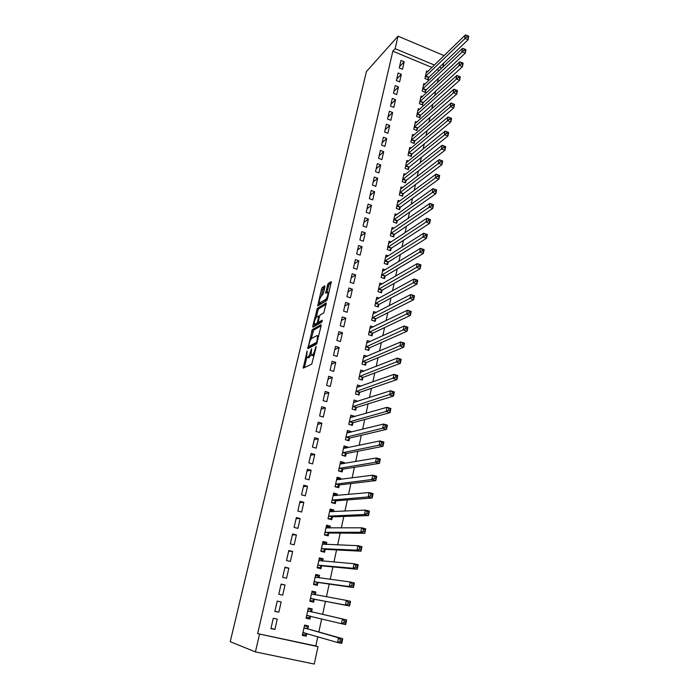 <?xml version="1.0" encoding="UTF-8"?>
<svg xmlns="http://www.w3.org/2000/svg" width="699" height="699" viewBox="0 0 699 699"><rect width="100%" height="100%" fill="white"/><g stroke="black" fill="none" stroke-linecap="round" stroke-linejoin="round"><path stroke-width="1.05" d="M307.141 350.994L303.2 368.146L311.737 364.144L316.131 347.263L316.018 346.442L314.987 349.57C314.235 352.383 313.362 354.166 312.357 354.9L310.985 354.97L311.667 348.81L310.505 351.833C309.762 354.62 308.906 356.368 307.927 357.093L306.59 357.154L307.141 350.994M324.904 286.826L324.738 285.804L322.309 287.411L321.514 289.071L317.696 305.944L326.643 300.579L327.473 298.884L331.335 281.627L328.076 283.576L325.594 293.126L327.91 292.418C328.041 295.092 327.263 297.486 325.577 299.591L319.251 303.017C319.128 300.387 319.889 298.036 321.54 295.948L323.288 293.667L324.904 286.826M392.838 51.184L257.643 633.635L318.01 646.671L314.262 664.05L255.423 651.922L230.233 641.682L366.425 71.569L398.019 36.182L395.127 48.668L392.838 51.184L431.991 67.471M255.423 651.922L259.512 634.273M312.322 329.605L307.813 348.661L316.411 344.214L321.147 325.839L320.99 324.712L312.322 329.605L313.694 330.033L311.195 338.875M314.087 326.52L312.75 326.101L317.346 308.381L326.075 303.008M319.635 322.72L318.237 322.265L319.391 316.603L320.203 314.934L323.777 312.811L326.302 303.078M318.456 322.344L322.169 320.212M312.75 326.101L312.89 327.202L321.715 322.169L322.326 320.264M401.348 74.321L398.107 72.993L396.368 80.568L399.618 81.888L401.348 74.321L396.717 79.066M425.097 84.037L423.821 83.522L422.161 91.053L425.359 92.355L425.805 90.32M395.564 99.695L392.296 98.384L390.531 106.082L393.817 107.384L395.564 99.695L390.959 104.212M419.618 109.315L418.264 108.773L416.578 116.427L419.802 117.712L420.256 115.641M389.692 125.471L386.39 124.177L384.599 131.997L387.91 133.282L389.692 125.471L385.114 129.752M414.07 134.994L412.611 134.426L410.898 142.203L414.158 143.461L414.621 141.364M383.725 151.666L380.387 150.39L378.57 158.332L381.916 159.599L383.725 151.666L379.173 155.702M408.452 161.085L406.879 160.49L405.14 168.389L408.426 169.63L408.889 167.498M377.661 178.28L374.297 177.022L372.445 185.104L375.826 186.345L377.661 178.28L373.144 182.063M402.746 187.603L401.043 186.965L399.278 194.995L402.598 196.218L403.078 194.051M371.501 205.331L368.093 204.099L366.215 212.304L369.631 213.527L371.501 205.331L367.01 208.852M396.971 214.549L395.118 213.877L393.327 222.037L396.683 223.243L397.163 221.041M365.236 232.828L361.794 231.614L359.889 239.958L363.34 241.164L365.236 232.828L360.78 236.079M391.125 241.941L389.098 241.225L387.272 249.517L390.662 250.705L391.152 248.46M358.867 260.779L355.398 259.591L353.449 268.075L356.936 269.255L358.867 260.779L354.445 263.75M385.219 269.797L382.982 269.028L381.121 277.459L384.546 278.621L385.044 276.341M352.392 289.203L348.88 288.032L346.905 296.656L350.435 297.818L352.392 289.203L348.006 291.876M379.242 298.115L376.761 297.285L374.874 305.856L378.334 306.992L378.841 304.685M345.813 318.097L342.265 316.953L340.256 325.734L343.812 326.861L345.813 318.097L341.453 320.474M373.222 326.922L370.435 326.022L368.513 334.734L372.008 335.852L372.523 333.502M339.12 347.49L335.529 346.372L333.484 355.293L337.084 356.411L339.12 347.49L334.804 349.552M367.176 356.228L363.996 355.241L362.047 364.1L365.577 365.193L366.101 362.798M332.305 377.39L328.679 376.298L326.599 385.376L330.243 386.46L332.305 377.39L328.032 379.129M360.999 386.11L357.46 384.957L355.468 393.974L359.041 395.04L359.574 392.602M325.376 407.805L321.715 406.739L319.6 415.975L323.279 417.032L325.376 407.805L321.147 409.212M354.297 416.691L354.402 416.228L350.802 415.189L348.784 424.354L352.392 425.394L352.934 422.912M318.325 438.745L314.62 437.714L312.47 447.107L316.193 448.138L318.325 438.745L314.139 439.811M347.482 447.797L347.665 446.958L344.03 445.936L341.977 455.267L345.629 456.272L346.18 453.756M311.151 470.244L307.403 469.23L305.218 478.798L308.975 479.794L311.151 470.244L307.018 470.943M340.544 479.453L340.815 478.212L337.145 477.225L335.048 486.722L338.744 487.701L339.303 485.132M303.855 502.293L300.063 501.314L297.835 511.048L301.636 512.018L303.855 502.293L299.766 502.625M333.484 511.677L333.851 510.025L330.129 509.064L328.006 518.728L331.737 519.68L332.305 517.068M296.42 534.918L292.584 533.975L290.321 543.883L294.165 544.818L296.42 534.918L292.383 534.866M326.302 544.486L326.756 542.398L322.999 541.472L320.832 551.31L324.607 552.227L325.184 549.571M288.853 568.138L284.974 567.221L282.667 577.313L286.555 578.222L288.853 568.138L284.869 567.684M318.98 577.881L319.539 575.356L315.738 574.456L313.528 584.469L317.346 585.36L317.94 582.651M277.223 601.079L274.873 611.363L278.814 612.228L281.147 601.961L277.223 601.096L281.147 601.961M311.588 611.651L312.182 608.908L308.338 608.06L306.092 618.239L309.954 619.087L310.557 616.335M308.338 608.043L312.182 608.908M439.295 70.503L437.006 69.55M257.643 633.635L315.817 645.963L317.818 636.71M318.831 631.992L321.671 618.877M322.632 614.421L325.454 601.341M326.433 596.815L329.194 584.049M330.208 579.357L332.89 566.915M333.939 562.057L336.56 549.938M337.643 544.914L340.195 533.11M341.313 527.937L343.794 516.447M344.939 511.109L347.359 499.925M348.548 494.438L350.898 483.551M352.113 477.924L354.402 467.334M355.642 461.55L357.871 451.257M359.146 445.333L361.313 435.32M362.624 429.256L364.721 419.522M366.066 413.319L368.102 403.865M369.474 397.53L371.457 388.347M372.855 381.881L374.778 372.969M376.202 366.372L378.072 357.722M379.522 350.994L381.339 342.597M382.816 335.747L384.572 327.613M386.084 320.64L387.779 312.759M389.317 305.664L390.968 298.027M392.523 290.81L394.122 283.418M395.704 276.096L397.25 268.94M398.858 261.496L400.352 254.576M401.977 247.027L403.428 240.342M405.079 232.68L406.477 226.223M408.155 218.455L409.5 212.216M411.195 204.344L412.497 198.333M414.219 190.355L415.468 184.562M417.216 176.48L418.421 170.905M420.186 162.727L421.348 157.354M423.131 149.079L424.249 143.924M426.058 135.554L427.124 130.591M428.95 122.133L429.981 117.38M431.825 108.826L432.812 104.265M434.682 95.623L435.626 91.254M437.504 82.526L438.413 78.358M307.857 628.681L308.46 625.911L304.589 625.063L302.326 635.356L306.206 636.186L306.809 633.469M270.924 628.619L274.882 629.467L277.241 619.104L273.3 618.239L270.924 628.619M315.284 594.77L315.878 592.053L312.051 591.179L309.832 601.28L313.668 602.145L314.262 599.419M285.017 584.967L281.12 584.076L278.787 594.255L282.702 595.146L285.017 584.967L281.068 584.312M322.658 561.105L323.165 558.807L319.382 557.889L317.197 567.815L320.99 568.715L321.575 566.033M292.654 551.45L288.801 550.524L286.511 560.528L290.382 561.446L292.654 551.45L288.643 551.196M329.911 528.007L330.321 526.137L326.582 525.194L324.432 534.945L328.189 535.88L328.766 533.25M300.151 518.536L296.341 517.575L294.096 527.396L297.923 528.348L300.151 518.536L296.088 518.675M337.032 495.495L337.346 494.053L333.65 493.075L331.544 502.651L335.258 503.621L335.817 501.034M307.516 486.198L303.75 485.202L301.54 494.848L305.323 495.836L307.516 486.198L303.401 486.714M344.03 463.559L344.257 462.52L340.605 461.515L338.526 470.925L342.195 471.921L342.755 469.379M314.76 454.429L311.029 453.406L308.862 462.887L312.602 463.9L314.76 454.429L310.592 455.311M350.907 432.174L351.047 431.528L347.429 430.497L345.393 439.741L349.019 440.763L349.57 438.273M321.872 423.21L318.185 422.161L316.053 431.475L319.749 432.515L321.872 423.21L317.661 424.442M357.661 401.331L354.14 400.011L352.139 409.098L355.73 410.147L356.272 407.692M328.853 392.532L325.21 391.449L323.113 400.606L326.774 401.68L328.853 392.532L324.598 394.105M364.153 371.082L360.745 370.042L358.77 378.972L362.327 380.055L362.851 377.635M335.73 362.379L332.121 361.269L330.059 370.269L333.676 371.37L335.73 362.379L331.431 364.284M370.208 341.514L367.228 340.57L365.297 349.36L368.81 350.461L369.325 348.085M342.475 332.733L338.91 331.606L336.883 340.448L340.465 341.575L342.475 332.733L338.141 334.952M376.237 312.453L373.607 311.597L371.702 320.238L375.18 321.365L375.695 319.032M349.116 303.584L345.586 302.431L343.593 311.134L347.141 312.278L349.116 303.584L344.747 306.118M382.239 283.89L379.88 283.095L378.01 291.597L381.453 292.75L381.951 290.452M355.642 274.925L352.156 273.755L350.19 282.309L353.703 283.479L355.642 274.925L351.239 277.756M388.181 255.808L386.049 255.074L384.214 263.427L387.622 264.606L388.111 262.343M362.065 246.747L358.604 245.541L356.682 253.955L360.151 255.152L362.065 246.747L357.626 249.858M394.061 228.189L392.122 227.498L390.313 235.72L393.686 236.917L394.175 234.698M368.382 219.023L364.957 217.8L363.069 226.074L366.494 227.289L368.382 219.023L363.908 222.404M399.872 201.024L398.098 200.368L396.316 208.459L399.653 209.674L400.134 207.489M374.594 191.753L371.204 190.504L369.343 198.647L372.742 199.888L374.594 191.753L370.086 195.405M405.612 174.287L403.97 173.675L402.222 181.635L405.525 182.876L405.997 180.726M380.71 164.92L377.355 163.653L375.52 171.666L378.884 172.924L380.71 164.92L376.167 168.826M411.274 147.987L409.754 147.402L408.033 155.239L411.3 156.497L411.763 154.383M386.722 138.516L383.401 137.231L381.602 145.112L384.931 146.388L386.722 138.516L382.152 142.675M416.857 122.107L415.451 121.547L413.747 129.263L416.988 130.538L417.443 128.45M392.637 112.53L389.352 111.228L387.578 118.987L390.872 120.28L392.637 112.53L388.05 116.934M422.371 96.628L421.051 96.095L419.383 103.688L422.589 104.981L423.035 102.928M398.465 86.956L395.215 85.636L393.467 93.273L396.726 94.583L398.465 86.956L393.852 91.595M427.805 71.551L426.573 71.036L424.922 78.515L428.103 79.826L428.539 77.807M404.205 61.783L400.981 60.446L399.26 67.96L402.493 69.288L404.205 61.783L399.557 66.641M441.785 68.126L439.488 67.174M434.455 65.068L395.127 48.668M443.673 63.155L442.808 67.156M444.145 55.632L398.019 36.182M315.817 645.963L318.01 646.671M306.206 636.186L302.396 635.033M274.882 629.467L271.002 628.261M309.954 619.087L306.118 618.126M278.814 612.228L274.899 611.232M315.878 592.053L312.007 591.389M319.539 575.356L315.642 574.875M323.165 558.807L319.251 558.501M326.756 542.398L322.824 542.275M330.321 526.137L326.363 526.181M333.851 510.025L329.876 510.235M337.346 494.053L333.475 494.42M340.815 478.212L337.215 478.701M344.257 462.52L340.867 463.114M347.665 446.958L344.441 447.64M351.047 431.528L347.962 432.297M354.402 416.228L351.422 417.085M357.722 401.069L354.847 401.995M361.016 386.031L358.22 387.028M308.032 357.687L307.219 357.442M311.003 355.013L308.608 357.862M312.444 355.503L311.64 355.258M314.358 354.804L313.047 355.695M306.809 357.451L304.414 367.569M321.147 325.856L313.694 330.033M309.369 346.625L309.037 348.032M308.687 345.656L308.783 346.451L316.341 342.501L316.918 341.33L317.582 335.878L316.9 335.599L311.719 338.403C310.74 339.164 309.893 340.911 309.168 343.637L308.687 345.656M310.041 346.835L308.783 346.451M316.979 343.34L310.173 346.879M318.761 336.018L318.22 336.079M314.122 326.503L314.594 324.511M316.298 317.311L317.914 310.461L316.551 310.024M326.215 304.222L318.709 308.818L317.914 310.461M319.845 322.789L322.143 321.47M316.56 317.093C314.899 319.155 314.139 321.531 314.27 324.231L316.813 323.288L317.626 321.627L318.77 315.983L316.56 317.093M315.66 324.703L314.821 324.432M318.884 322.484L318.194 323.724L316.201 324.869M320.614 303.453L319.819 303.2L320.614 303.453M327.097 299.941L321.191 303.637M331.23 282.859L329.447 284.03L328.635 285.716L327.071 292.392M324.843 287.079L322.868 289.508L321.304 296.14M319.609 303.279L319.146 305.236M302.545 634.377L304.93 634.884L306.756 633.46M304.423 625.841L306.8 626.356L304.449 625.719M302.938 632.569L337.521 642.512L338.517 637.785L342.728 638.703L308.084 628.978L306.8 626.356M342.003 640.083L342.728 638.703L341.741 643.421L337.521 642.512L339.924 641.612L341.61 641.97L342.003 640.083L340.317 639.716L339.924 641.612M340.317 639.716L338.517 637.785L303.986 627.833M341.61 641.97L341.741 643.421M306.293 617.348L308.661 617.872L310.706 616.221M308.154 608.89L310.522 609.423L311.64 611.765L307.735 610.786M306.704 615.487L341.488 623.683L342.475 618.999L346.652 619.934L311.64 611.765M345.944 621.254L346.652 619.934L345.673 624.609L341.488 623.683L343.873 622.757L345.551 623.124L345.944 621.254L344.266 620.878L343.873 622.757M344.266 620.878L342.475 618.999L311.649 611.774M345.551 623.124L345.673 624.609M309.998 600.537L312.366 601.009L314.594 599.253L349.579 605.981L345.411 605.037L346.389 600.397L311.457 593.897M310.007 600.476L312.366 601.009M311.85 592.097L314.201 592.63L315.31 594.814M348.181 602.232L346.389 600.397L350.54 601.35L349.579 605.981L349.849 602.608L348.181 602.232L347.796 604.085L349.465 604.469M310.435 598.545L345.411 605.037L347.796 604.085M350.54 601.35L349.849 602.608M313.65 583.936L316.035 584.294L318.263 582.477L353.432 587.536L349.299 586.575L350.26 581.987L315.144 577.156M313.685 583.752L316.035 584.294M315.52 575.443L317.853 575.993L318.849 577.863M352.06 583.761L350.26 581.987L354.393 582.957L353.432 587.536L353.711 584.154L352.06 583.761L351.676 585.605L353.327 585.989M314.131 581.769L349.299 586.575L351.676 585.605M354.393 582.957L353.711 584.154M317.267 567.483L319.67 567.737L321.907 565.849L357.259 569.274L353.144 568.287L354.096 563.744L318.796 560.563M317.337 567.177L319.67 567.737M319.146 558.947L321.479 559.506L322.361 561.087M355.896 565.482L354.096 563.744L358.203 564.74L357.259 569.274L357.538 565.875L355.896 565.482L355.511 567.3L357.163 567.693M317.792 565.133L353.144 568.287L355.511 567.3M358.203 564.74L357.538 565.875M320.858 551.179L323.27 551.319L325.516 549.37L361.042 551.196L356.953 550.183L357.897 545.692L322.414 544.119M320.955 550.751L323.27 551.319M322.755 542.59L325.061 543.167L325.839 544.469M359.697 547.378L357.897 545.692L361.977 546.697L361.042 551.196L361.331 547.78L359.697 547.378L359.312 549.178L360.955 549.58M321.418 548.645L356.953 550.183L359.312 549.178M361.977 546.697L361.331 547.78M324.738 535.023L326.844 535.05L329.098 533.031L364.791 533.285L360.728 532.262L361.663 527.806L326.005 527.824M324.537 534.473L326.844 535.05M326.319 526.382L328.617 526.967L329.273 528.016M363.454 529.449L361.663 527.806L365.717 528.837L364.791 533.285L365.079 529.859L363.454 529.449L363.078 531.231L364.712 531.642M325.018 532.306L360.728 532.262L363.078 531.231M365.717 528.837L365.079 529.859M328.923 518.964L330.382 518.92L332.637 516.849L368.495 515.547L364.459 514.508L365.394 510.095L329.561 511.668M328.093 518.335L330.382 518.92M329.858 510.314L332.139 510.908L332.68 511.72M367.185 511.694L365.394 510.095L369.422 511.144L368.495 515.547L368.801 512.114L367.185 511.694L366.809 513.459L368.425 513.879M328.582 516.115L364.459 514.508L366.809 513.459M369.422 511.144L368.801 512.114M332.89 503L333.895 502.931L336.158 500.799L372.174 497.985L368.163 496.928L369.081 492.559L333.082 495.652M331.614 502.336L333.895 502.931M333.362 494.394L336.053 495.591M370.872 494.106L369.081 492.559L373.091 493.625L372.174 497.985L372.48 494.534L370.872 494.106L370.505 495.862L372.113 496.29M332.112 500.065L368.163 496.928L370.505 495.862M373.091 493.625L372.48 494.534M336.708 487.159L339.635 484.896L375.817 480.589L371.824 479.514L372.733 475.18L336.577 479.785M335.101 486.478L337.372 487.081M336.839 478.605L339.399 479.61M374.524 476.692L372.733 475.18L376.717 476.272L375.817 480.589L376.123 477.129L374.524 476.692L374.166 478.431L375.756 478.859M335.616 484.154L371.824 479.514L374.166 478.431M376.717 476.272L376.123 477.129M340.413 471.432L343.095 469.125L379.417 463.358L375.459 462.266L376.359 457.976L340.046 464.049M338.569 470.759L340.824 471.371M340.282 462.948L342.702 463.786M378.15 459.444L376.359 457.976L380.317 459.077L379.417 463.358L379.732 459.89L378.15 459.444L377.783 461.165L379.374 461.602M339.094 468.382L375.459 462.266L377.783 461.165M380.317 459.077L379.732 459.89M344.039 455.835L346.512 453.494L382.991 446.294L379.05 445.176L379.941 440.938L343.48 448.452M341.994 455.18L344.24 455.8M343.698 447.439L345.988 448.111M381.733 442.362L379.941 440.938L383.882 442.056L382.991 446.294L383.305 442.808L381.733 442.362L381.374 444.066L382.956 444.512M342.536 452.742L379.05 445.176L381.374 444.066M383.882 442.056L383.305 442.808M347.595 440.361L349.911 438.002L386.53 429.387L382.606 428.26L383.498 424.048L346.879 432.987M345.402 439.723L347.63 440.353M347.088 432.052L349.098 432.629M385.28 425.438L383.498 424.048L387.412 425.193L386.53 429.387L386.853 425.892L385.28 425.438L384.931 427.124L386.495 427.578M345.944 437.242L382.606 428.26L384.931 427.124M387.412 425.193L386.853 425.892M350.444 416.805L352.165 417.294M388.801 408.679L388.452 410.348L390.007 410.802L390.357 409.133L387.019 407.325L390.907 408.478L390.033 412.646L386.136 411.493L387.019 407.325L350.26 417.653M351.029 425.001L353.275 422.633L390.033 412.646L390.007 410.802M349.325 421.881L386.136 411.493L388.452 410.348M390.907 408.478L390.357 409.133M353.773 401.68L355.241 402.108M392.288 392.069L391.938 393.72L393.485 394.192L393.834 392.541L390.505 390.758L394.367 391.929L393.502 396.053L389.631 394.891L390.505 390.758L353.607 402.458M354.41 409.763L356.612 407.403L393.502 396.053L393.485 394.192M352.68 406.643L391.938 393.72M394.367 391.929L393.834 392.541M357.075 386.687L358.334 387.063M395.739 375.616L395.389 377.259L396.936 377.731L397.277 376.088L393.956 374.349L397.801 375.538L396.945 379.618L393.091 378.439L393.956 374.349L356.918 387.386M357.766 394.655L359.915 392.305L396.945 379.618L396.936 377.731M356.009 391.536L395.389 377.259M397.801 375.538L397.277 376.088M360.352 371.816L361.427 372.148M399.155 359.321L398.814 360.946L400.352 361.418L400.693 359.802L397.373 358.089L401.2 359.286L400.352 363.331L396.525 362.143L397.373 358.089L360.212 372.445M361.086 379.679L363.192 377.329L400.352 363.331L400.352 361.418M359.303 376.56L398.814 360.946M401.2 359.286L400.693 359.802M363.594 357.075L364.511 357.364M402.545 343.174L402.205 344.782L403.734 345.262L404.066 343.655L400.763 341.977L404.564 343.192L403.725 347.202L399.924 345.988L400.763 341.977L363.471 357.626M364.38 364.826L366.451 362.484L403.725 347.202L403.734 345.262M362.571 361.706L402.205 344.782M404.564 343.192L404.066 343.655M366.809 342.458L367.595 342.702M405.901 327.176L405.569 328.766L407.08 329.255L407.421 327.665L404.127 326.014L407.901 327.246L407.071 331.221L403.288 329.989L404.127 326.014L366.704 342.938M367.648 350.094L369.675 347.761L407.071 331.221L407.08 329.255M365.813 346.984L405.569 328.766M407.901 327.246L407.421 327.665M370.007 327.962L370.662 328.172M409.23 311.317L408.898 312.899L410.409 313.397L410.732 311.815L407.456 310.199L411.213 311.439L410.383 315.38L406.626 314.139L407.456 310.199L369.911 328.373M370.881 335.494L372.864 333.161L410.383 315.38L410.409 313.397M369.028 332.383L408.898 312.899M411.213 311.439L410.732 311.815M373.17 313.589L373.72 313.764M412.524 295.607L412.2 297.171L413.694 297.678L414.026 296.114L410.75 294.524L414.49 295.782L413.668 299.688L409.929 298.429L410.75 294.524L373.1 313.921M374.087 321.007L376.036 318.692L413.668 299.688L413.694 297.678M372.218 317.905L412.2 297.171M414.49 295.782L414.026 296.114M376.307 299.329L376.761 299.478M415.791 280.046L415.468 281.592L416.954 282.108L417.286 280.552L414.018 278.997L417.731 280.264L416.927 284.135L413.205 282.859L414.018 278.997L376.254 299.6M377.268 306.643L379.181 304.336L416.927 284.135L416.954 282.108M375.38 303.541L415.468 281.592M417.731 280.264L417.286 280.552M419.033 264.615L418.71 266.153L420.186 266.668L420.51 265.131L417.259 263.602L420.955 264.886L420.151 268.722L416.455 267.437L417.259 263.602L379.382 285.384M380.413 292.4L382.301 290.094L420.151 268.722L420.186 266.668M378.517 289.299L418.71 266.153M420.955 264.886L420.51 265.131M422.24 249.333L421.916 250.854L423.393 251.378L423.708 249.849L420.466 248.346L424.144 249.648L423.349 253.449L419.671 252.147L420.466 248.346L382.484 271.299M383.541 278.272L385.394 275.974L423.349 253.449L423.393 251.378M381.628 275.179L421.916 250.854M424.144 249.648L423.708 249.849M425.42 234.182L425.097 235.694L426.565 236.218L426.879 234.707L423.646 233.23L427.299 234.541L426.512 238.307L422.86 236.996L423.646 233.23L385.822 257.311M386.634 264.266L388.461 261.968L426.512 238.307L426.565 236.218M384.712 261.173L425.097 235.694M428.566 219.171L428.251 220.666L429.71 221.19L430.025 219.696L426.801 218.254L430.435 219.573L429.658 223.304L426.014 221.985L426.801 218.254L388.679 243.488M389.71 250.373L391.501 248.084L429.658 223.304L429.71 221.19M387.77 247.28L428.251 220.666M431.694 204.283L431.379 205.768L432.83 206.301L433.135 204.824L429.929 203.4L433.537 204.737L432.768 208.433L429.151 207.105L429.929 203.4L391.632 229.709M392.751 236.585L394.516 234.305L432.768 208.433L432.83 206.301M390.802 233.501L431.379 205.768M434.787 189.534L434.481 191.002L435.914 191.543L436.228 190.076L433.022 188.686L436.622 190.032L435.853 193.693L432.253 192.347L433.022 188.686L394.638 216.078M395.774 222.911L397.513 220.639L435.853 193.693L435.914 191.543M393.808 219.835L434.481 191.002M437.854 174.916L437.548 176.375L438.981 176.917L439.287 175.458L436.097 174.095L439.671 175.458L438.911 179.084L435.328 177.729L436.097 174.095L397.617 202.553M398.771 209.351L400.483 207.087L438.911 179.084L438.981 176.917M396.796 206.275L437.548 176.375M440.894 160.421L440.588 161.871L442.021 162.413L442.318 160.971L439.138 159.634L442.694 161.006L441.943 164.606L438.378 163.234L439.138 159.634L400.571 189.132M401.733 195.903L403.428 193.64L441.943 164.606L442.021 162.413M399.758 192.828L440.588 161.871M443.909 146.056L443.612 147.489L445.027 148.039L445.324 146.615L442.152 145.296L445.691 146.676L444.94 150.25L441.401 148.87L442.152 145.296L403.498 175.816M404.677 182.561L406.346 180.307L444.94 150.25L445.027 148.039M402.694 179.486L443.612 147.489M446.897 131.814L446.6 133.238L448.007 133.797L448.304 132.373L445.141 131.089L448.662 132.478L447.919 136.017L444.398 134.627L445.141 131.089L406.407 162.614M407.604 169.324L409.247 167.078L447.919 136.017L448.007 133.797M405.603 166.257L446.6 133.238M451.266 118.262L449.859 117.703L449.562 119.101L450.969 119.669L451.606 118.402L450.872 121.906L447.369 120.508L448.111 116.995L409.291 149.516M410.496 156.192L412.122 153.946L450.872 121.906L450.969 119.669M408.496 153.125L449.562 119.101M448.111 116.995L449.859 117.703M454.193 104.273L452.795 103.705L452.506 105.095L453.904 105.663L454.525 104.439L453.8 107.917L450.313 106.51L451.047 103.024L412.157 136.523M413.371 143.155L414.97 140.927L453.8 107.917L453.904 105.663M411.362 140.097L452.506 105.095M451.047 103.024L452.795 103.705M457.094 90.398L455.713 89.822L455.416 91.211L456.805 91.779L457.426 90.608L456.7 94.05L453.24 92.626L453.966 89.184L414.996 123.627M416.22 130.232L417.801 128.004L456.7 94.05L456.805 91.779M414.21 127.174L455.416 91.211M453.966 89.184L455.713 89.822M459.977 76.645L458.596 76.069L458.308 77.44L459.689 78.008L460.291 76.881L459.584 80.306L456.132 78.873L456.849 75.448L417.81 110.835M419.051 117.406L420.606 115.186L459.584 80.306L459.689 78.008M417.032 114.356L458.308 77.44M456.849 75.448L458.596 76.069M462.834 63.006L461.462 62.429L461.174 63.784L462.546 64.36L463.14 63.277L462.432 66.667L458.998 65.225L459.715 61.835L420.606 98.14M421.855 104.684L423.393 102.473L462.432 66.667L462.546 64.36M419.837 101.635L461.174 63.784M459.715 61.835L461.462 62.429M465.665 49.48L464.293 48.904L464.014 50.249L465.377 50.826L465.962 49.786L465.263 53.15L461.847 51.7L462.555 48.336L423.376 85.549M424.634 92.058L426.154 89.856L465.263 53.15L465.377 50.826M422.615 89.018L464.014 50.249M462.555 48.336L464.293 48.904M468.47 36.077L467.115 35.492L466.827 36.82L468.19 37.414L468.767 36.418L468.068 39.747L464.669 38.288L465.377 34.95L426.128 73.054M427.395 79.537L428.898 77.336L468.068 39.747L468.19 37.414M425.368 76.497L466.827 36.82M465.377 34.95L467.115 35.492M307.114 352.296L306.581 352.13M316.009 347.787L315.441 347.613M311.509 350.068L310.959 349.902M309.316 357.521L307.927 357.093M311.055 352.008L310.505 351.833M313.772 355.337L312.357 354.9M315.546 349.745L314.987 349.57M304.458 367.377L303.069 366.958M309.054 347.945L307.674 347.517M312.899 331.676L311.527 331.239M317.18 342.763L316.341 342.501M317.477 341.505L316.918 341.33M317.958 339.452L317.398 339.277M318.709 308.818L317.346 308.381M318.194 323.724L316.813 323.288M318.202 321.811L317.626 321.627M319.251 317.171L318.709 317.005M326.957 300.046L325.577 299.591M326.844 292.531L325.647 292.138M328.635 285.716L327.263 285.262M329.447 284.03L328.076 283.576M318.98 305.341L317.757 304.947M322.868 289.508L321.514 289.071M323.663 287.857L322.309 287.411M304.72 632.857L303.043 632.49M308.084 628.978L304.205 628.139M307.909 628.803L304.039 627.955M310.662 616.256L306.8 615.4M311.815 611.931L307.962 611.075M314.367 599.331L310.531 598.466M314.594 599.253L310.758 598.379M314.096 594.596L311.509 594.01M318.036 582.564L314.227 581.682M318.263 582.477L314.454 581.585M316.402 577.549L315.197 577.26M321.68 565.945L317.888 565.045M321.907 565.849L318.115 564.941M319.635 560.851L318.849 560.668M325.288 549.475L321.523 548.558M325.516 549.37L321.75 548.444M323.052 544.364L322.475 544.224M328.862 533.154L325.114 532.219M329.098 533.031L325.341 532.096M326.52 528.033L326.066 527.92M332.409 516.972L328.679 516.019M332.637 516.849L328.914 515.897M335.922 500.93L332.217 499.96M336.158 500.799L332.444 499.829M339.408 485.036L335.721 484.049M339.635 484.896L335.948 483.909M342.859 469.274L339.19 468.278M343.095 469.125L339.426 468.129M346.276 453.651L342.632 452.637M346.512 453.494L342.868 452.48M349.675 438.159L346.049 437.137M349.911 438.002L346.285 436.971M353.039 422.808L349.43 421.768M353.275 422.633L349.666 421.593M356.376 407.578L352.785 406.53M356.612 407.403L353.021 406.355M359.679 392.488L356.114 391.423M359.915 392.305L356.35 391.239M362.956 377.521L359.408 376.438M363.192 377.329L359.644 376.254M366.206 362.676L362.676 361.584M366.451 362.484L362.912 361.392M369.43 347.962L365.918 346.861M369.675 347.761L366.162 346.66M372.628 333.371L369.133 332.252M372.864 333.161L369.378 332.042M375.8 318.901L372.322 317.774M376.036 318.692L372.558 317.556M378.945 304.554L375.485 303.41M379.181 304.336L375.721 303.191M382.056 290.321L378.622 289.168M382.301 290.094L378.858 288.94M385.149 276.21L381.733 275.048M385.394 275.974L381.969 274.812M388.216 262.212L384.817 261.033M388.461 261.968L385.053 260.797M391.257 248.328L387.875 247.14M391.501 248.084L388.111 246.896M394.28 234.558L390.907 233.361M394.516 234.305L391.152 233.108M397.268 220.893L393.913 219.687M397.513 220.639L394.157 219.434M400.239 207.35L396.901 206.135M400.483 207.087L397.146 205.873M403.183 193.911L399.863 192.679M403.428 193.64L400.108 192.417M406.102 180.578L402.799 179.337M406.346 180.307L403.043 179.066M408.994 167.349L405.708 166.1M409.247 167.078L405.953 165.829M411.868 154.226L408.6 152.976M412.122 153.946L408.845 152.697M414.725 141.215L411.466 139.949M414.97 140.927L411.711 139.66M417.556 128.301L414.315 127.026M417.801 128.004L414.559 126.737M420.361 115.484L417.137 114.199M420.606 115.186L417.382 113.911M423.148 102.77L419.942 101.486M423.393 102.473L420.186 101.18M425.909 90.162L422.72 88.86M426.154 89.856L422.965 88.555M428.653 77.641L425.473 76.34M428.898 77.336L425.717 76.025M318.718 336.228L317.582 335.878M319.495 316.219L318.77 315.983M328.906 292.741L327.91 292.418M307.918 628.82L304.048 627.973"/></g></svg>
